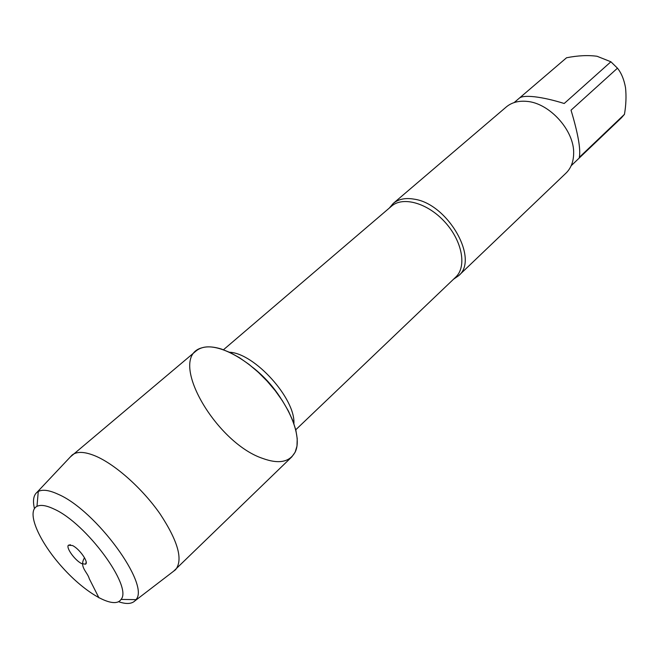 <?xml version="1.0" encoding="UTF-8"?>
<svg xmlns="http://www.w3.org/2000/svg" width="659" height="659" viewBox="0 0 659 659"><rect width="100%" height="100%" fill="white"/><g stroke="black" fill="none" stroke-linecap="round" stroke-linejoin="round"><path stroke-width="0.99" d="M389.312 208.071L393.234 203.433C398.464 199.076 405.433 197.651 414.124 199.158C447.865 203.705 479.48 259.366 458.557 275.775L453.549 279.202M262.529 458.367C279.227 464.463 290.24 462.074 295.578 451.226C301.822 436.629 290.322 406.718 268.065 382.138C245.873 357.499 217.281 343.026 202.132 347.754C166.216 356.725 214.867 442.362 262.529 458.367M458.557 275.775L565.982 173.136C570.966 168.284 573.519 161.735 573.651 153.498C574.533 130.639 549.392 102.804 526.566 101.354C518.353 100.646 511.582 102.524 506.244 106.989L393.234 203.433M519.547 97.969L566.559 57.761C577.836 55.545 588.001 55.043 597.062 56.27L610.901 61.781L617.467 68.182L571.032 110.185C578.091 133.695 580.851 149.404 579.319 157.336L624.46 114.328L621.486 117.763L571.172 165.722M617.467 68.182C621.363 73.001 624.048 79.517 625.531 87.729C626.404 96.198 626.042 105.061 624.46 114.328M514.144 102.582L519.383 98.1C521.541 96.354 526.681 95.917 534.787 96.799C543.329 97.82 553.132 100.053 564.211 103.496L610.901 61.781M173.597 571.221L291.813 456.876L295.141 452.206L296.978 446.085L297.225 438.68L295.858 430.187L292.884 420.846L288.37 410.952L282.447 400.812L275.289 390.754L267.126 381.116L258.229 372.195L248.88 364.303L239.39 357.672L230.065 352.516L221.202 348.973C210.155 345.629 201.802 346.272 196.127 350.918L70.365 456.909M175.541 569.747L175.607 569.681C183.251 559.853 178.07 541.253 160.055 513.88C142.451 488.616 115.407 464.504 95.58 456.069C84.739 451.555 76.914 451.226 72.103 455.064L72.029 455.122M34.441 508.559C32.62 500.733 33.477 495.321 37.003 492.314L38.271 491.474C42.629 489.209 49.285 490.148 58.223 494.291C96.025 510.363 150.45 585.093 135.952 599.641L134.988 600.819C131.643 604.015 126.166 604.319 118.571 601.708M72.498 545.537L68.412 545.215C65.743 547.637 74.937 560.389 81.625 563.593L85.546 564.195C89.072 562.506 79.517 548.799 72.498 545.537M54.063 509.069C46.418 505.42 40.718 504.514 36.978 506.343C26.006 511.804 39.145 541.822 62.638 567.663C85.95 593.652 114.477 609.773 121.034 599.418C132.879 586.807 86.271 523.238 54.063 509.069M84.525 557.753C78.833 566.888 87.482 571.905 89.294 578.759L98.965 597.878M454.109 278.666L455.699 277.151C466.934 266.829 462.387 241.243 445.097 222.256C427.963 203.137 402.978 196.011 391.57 206.135L389.897 207.569M229.464 352.236C254.489 353.175 295.496 398.588 293.898 423.58M280.989 398.613C273.419 386.685 264.086 376.355 252.99 367.607M391.57 206.135L223.483 349.748M455.699 277.151L295.759 429.775M134.988 600.819L175.607 569.681M37.003 492.314L72.103 455.064M70.472 544.779L68.412 545.215M86.197 562.185L85.546 564.195M121.034 599.418L135.952 599.641M36.978 506.343L38.271 491.474"/></g></svg>
